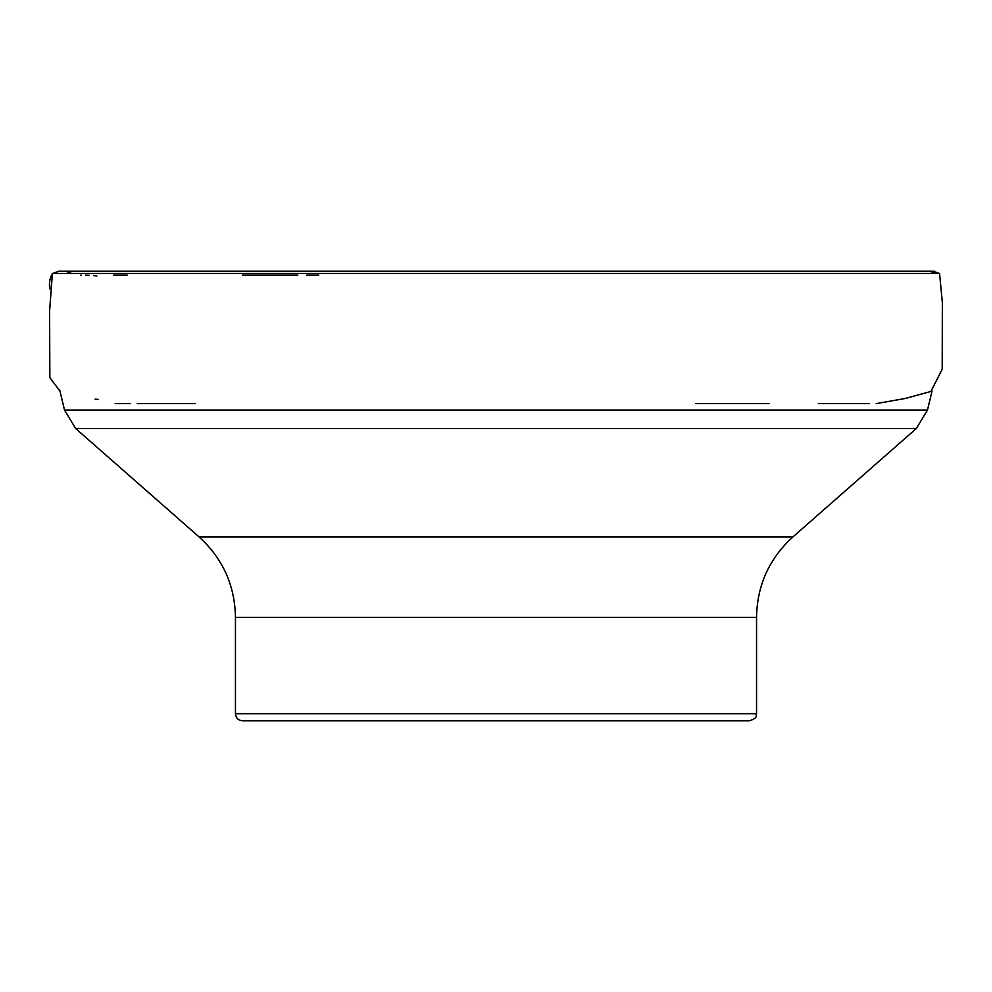 <?xml version="1.0" encoding="UTF-8"?>
<svg xmlns="http://www.w3.org/2000/svg" width="992" height="992" viewBox="0 0 992 992"><rect width="100%" height="100%" fill="white"/><g stroke="black" fill="none" stroke-linecap="round" stroke-linejoin="round"><path stroke-width="1.49" d="M235.464 713.694L756.536 713.694C755.16 715.802 759.153 717.439 749.394 720.824L242.594 720.824C238.266 720.403 235.885 718.022 235.464 713.694L235.464 617.334C234.868 585.28 222.729 558.471 199.045 536.883L75.652 428.507L64.505 410.018L927.495 410.018L932.046 391.071M927.495 410.018L916.335 428.507L75.652 428.507M242.594 720.824L331.774 720.824M49.761 288.808C48.881 283.241 49.774 278.144 52.415 273.507L59.123 271.176M59.384 271.176L62.285 271.176M85.461 275.181L89.193 275.23M93.657 275.54L96.844 275.962M130.237 403.632L115.159 403.632M98.27 399.379L95.12 399.168M49.761 288.846L49.798 284.915M49.873 279.645L52.415 273.507L939.573 273.507L928.636 271.176M199.045 536.883L792.943 536.883L916.335 428.507M235.464 617.334L756.536 617.334C757.119 585.28 769.259 558.471 792.943 536.883M71.908 273.507L52.415 273.507L49.6 310.905L49.848 377.63L59.966 391.121M64.505 410.018L59.594 389.608M756.536 713.694L756.536 617.334M923.676 271.176L898.802 271.176M808.22 271.176L134.404 271.176M94.662 271.176L61.169 271.176M61.69 271.176L66.526 271.461L71.784 273.432M113.671 275.082L127.187 275.082M242.445 275.082L297.848 275.082M306.726 275.082L318.816 275.082M80.798 275.094L81.48 275.106M930.831 271.176L61.504 271.176M137.256 403.632L195.213 403.632M695.863 403.632L769.073 403.632M818.301 403.632L869.5 403.632M876.147 403.632L905.25 398.462L930.843 391.468L942.202 369.26L942.35 302.56L939.573 273.507L932.976 271.176M58.292 271.176L76.136 271.176M934.39 271.2L932.641 271.188M931.748 271.176L930.942 271.176M794.084 271.176L722.164 271.176M455.13 271.176L394.717 271.176M308.611 271.176L135.668 271.176M58.826 271.176L59.656 271.176M933.137 271.176L926.317 271.176M896.384 271.176L839.492 271.176M785.9 271.176L757.107 271.176M711.76 271.176L613.75 271.176M550.362 271.176L140.343 271.176M101.296 271.176L61.12 271.176"/></g></svg>
